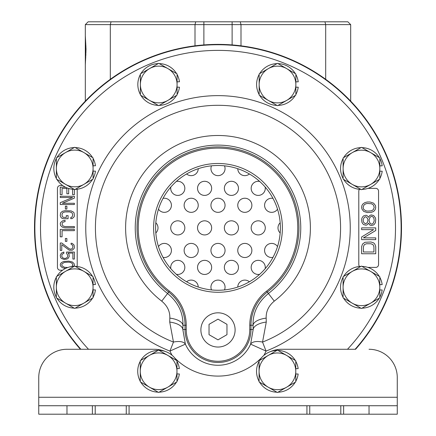 <?xml version="1.0" encoding="UTF-8"?>
<svg xmlns="http://www.w3.org/2000/svg" width="436" height="436" viewBox="0 0 436 436"><rect width="100%" height="100%" fill="white"/><g stroke="black" fill="none" stroke-linecap="round" stroke-linejoin="round"><path stroke-width="0.65" d="M350.68 32.384L350.68 24.623L347.857 21.8L88.143 21.8L85.32 24.623L350.68 24.623L350.68 34.417M85.32 24.623L85.32 35.73L86.017 49.323L85.32 64.893L85.32 35.741M186.603 281.787A7.058 7.058 0 0 1 198.238 287.052M211.509 289.924A7.058 7.058 0 0 1 218 280.103A7.058 7.058 0 0 1 224.491 289.924M237.762 287.052A7.058 7.058 0 0 1 249.397 281.787M170.841 268.718A7.058 7.058 0 0 1 177.774 260.341A7.058 7.058 0 0 1 184.831 267.399A7.058 7.058 0 0 1 176.329 274.304M197.535 267.399A7.058 7.058 0 0 1 204.593 260.341A7.058 7.058 0 0 1 211.651 267.399A7.058 7.058 0 0 1 204.593 274.457A7.058 7.058 0 0 1 197.535 267.399M224.349 267.399A7.058 7.058 0 0 1 231.407 260.341A7.058 7.058 0 0 1 238.465 267.399A7.058 7.058 0 0 1 231.407 274.457A7.058 7.058 0 0 1 224.349 267.399M259.671 274.304A7.058 7.058 0 0 1 251.169 267.399A7.058 7.058 0 0 1 258.226 260.341A7.058 7.058 0 0 1 265.159 268.718M158.481 246.563A7.058 7.058 0 0 1 171.419 250.46A7.058 7.058 0 0 1 163.037 257.393M184.123 250.46A7.058 7.058 0 0 1 191.181 243.402A7.058 7.058 0 0 1 198.238 250.46A7.058 7.058 0 0 1 191.181 257.518A7.058 7.058 0 0 1 184.123 250.46M210.942 250.46A7.058 7.058 0 0 1 218 243.402A7.058 7.058 0 0 1 225.058 250.46A7.058 7.058 0 0 1 218 257.518A7.058 7.058 0 0 1 210.942 250.46M237.762 250.46A7.058 7.058 0 0 1 244.819 243.402A7.058 7.058 0 0 1 251.877 250.46A7.058 7.058 0 0 1 244.819 257.518A7.058 7.058 0 0 1 237.762 250.46M272.963 257.393A7.058 7.058 0 0 1 264.581 250.46A7.058 7.058 0 0 1 277.519 246.563M155.821 222.769A7.058 7.058 0 0 1 155.821 232.982M170.716 227.875A7.058 7.058 0 0 1 177.774 220.818A7.058 7.058 0 0 1 184.831 227.875A7.058 7.058 0 0 1 177.774 234.933A7.058 7.058 0 0 1 170.716 227.875M197.535 227.875A7.058 7.058 0 0 1 204.593 220.818A7.058 7.058 0 0 1 211.651 227.875A7.058 7.058 0 0 1 204.593 234.933A7.058 7.058 0 0 1 197.535 227.875M224.349 227.875A7.058 7.058 0 0 1 231.407 220.818A7.058 7.058 0 0 1 238.465 227.875A7.058 7.058 0 0 1 231.407 234.933A7.058 7.058 0 0 1 224.349 227.875M251.169 227.875A7.058 7.058 0 0 1 258.226 220.818A7.058 7.058 0 0 1 265.284 227.875A7.058 7.058 0 0 1 258.226 234.933A7.058 7.058 0 0 1 251.169 227.875M280.179 232.982A7.058 7.058 0 0 1 280.179 222.769M163.037 198.358A7.058 7.058 0 0 1 171.419 205.291A7.058 7.058 0 0 1 158.481 209.187M184.123 205.291A7.058 7.058 0 0 1 191.181 198.233A7.058 7.058 0 0 1 198.238 205.291A7.058 7.058 0 0 1 191.181 212.348A7.058 7.058 0 0 1 184.123 205.291M210.942 205.291A7.058 7.058 0 0 1 218 198.233A7.058 7.058 0 0 1 225.058 205.291A7.058 7.058 0 0 1 218 212.348A7.058 7.058 0 0 1 210.942 205.291M237.762 205.291A7.058 7.058 0 0 1 244.819 198.233A7.058 7.058 0 0 1 251.877 205.291A7.058 7.058 0 0 1 244.819 212.348A7.058 7.058 0 0 1 237.762 205.291M277.519 209.187A7.058 7.058 0 0 1 264.581 205.291A7.058 7.058 0 0 1 272.963 198.358M176.329 181.447A7.058 7.058 0 0 1 184.831 188.352A7.058 7.058 0 0 1 177.774 195.41A7.058 7.058 0 0 1 170.841 187.033M197.535 188.352A7.058 7.058 0 0 1 204.593 181.294A7.058 7.058 0 0 1 211.651 188.352A7.058 7.058 0 0 1 204.593 195.41A7.058 7.058 0 0 1 197.535 188.352M224.349 188.352A7.058 7.058 0 0 1 231.407 181.294A7.058 7.058 0 0 1 238.465 188.352A7.058 7.058 0 0 1 231.407 195.41A7.058 7.058 0 0 1 224.349 188.352M265.159 187.033A7.058 7.058 0 0 1 258.226 195.41A7.058 7.058 0 0 1 251.169 188.352A7.058 7.058 0 0 1 259.671 181.447M198.238 168.699A7.058 7.058 0 0 1 186.603 173.964M224.491 165.827A7.058 7.058 0 0 1 218 175.654A7.058 7.058 0 0 1 211.509 165.827M249.397 173.964A7.058 7.058 0 0 1 237.762 168.699M85.32 101.125L85.32 64.893M350.68 101.125L350.68 24.623M85.598 40.434L85.32 40.434M85.63 40.853L85.32 40.853M85.729 42.112L85.32 42.112M85.816 43.377L85.32 43.377M85.908 45.055L85.32 45.055M85.963 46.32L85.32 46.32M86.012 48.418L85.32 48.418M86.012 52.206L85.32 52.206M85.963 54.304L85.32 54.304M85.908 55.568L85.32 55.568M85.816 57.247L85.32 57.247M85.729 58.511L85.32 58.511M85.63 59.77L85.32 59.77M85.598 60.19L85.32 60.19M38.749 377.5L38.749 397.261L38.749 377.5A28.231 28.231 0 0 1 66.981 349.274L80.404 349.274A183.491 183.491 0 0 1 218 44.385A183.491 183.491 0 0 1 355.596 349.274L281.651 349.274A28.231 28.231 0 0 0 270.058 351.759M355.122 349.274A183.142 183.142 0 0 0 218 44.739A183.142 183.142 0 0 0 80.878 349.274A183.142 183.142 0 0 1 218 44.739A183.142 183.142 0 0 1 355.122 349.274M62.67 185.529L60.266 185.529A2.823 2.823 0 0 0 57.443 188.352L57.443 267.399A2.823 2.823 0 0 0 60.266 270.222L62.561 270.222M77.205 266.478L77.205 189.213M359.487 189.328A2.823 2.823 0 0 0 358.795 191.175L358.795 264.576A2.823 2.823 0 0 0 359.531 266.478M367.853 267.399L375.734 267.399A2.823 2.823 0 0 0 378.557 264.576L378.557 191.175A2.823 2.823 0 0 0 375.734 188.352L368.066 188.352M263.862 355.422A52.68 52.68 0 0 0 266.058 351.084A132.25 132.25 0 0 0 323.474 148.098A132.25 132.25 0 0 0 112.526 148.098A132.25 132.25 0 0 0 169.942 351.084L185.376 344.157A35.763 35.763 0 0 0 250.624 344.157L253.169 329.502A222.872 11.663 -90 0 1 253.06 325.256C252.733 312.841 257.85 302.262 268.418 293.51A82.764 82.764 0 0 0 279.007 171.953A82.764 82.764 0 0 0 156.993 171.953A82.764 82.764 0 0 0 167.582 293.51C178.155 302.279 183.273 312.863 182.94 325.256A222.872 11.663 90 0 1 182.831 329.502L185.376 344.157A16.939 7.586 157.3 0 0 173.463 342.069L169.942 351.084A52.68 52.68 0 0 0 172.04 355.242M266.058 351.084L250.624 344.157A16.939 7.586 22.7 0 1 262.537 342.069L266.271 322.068A16.939 7.712 -1.5 0 0 253.169 329.502L250.973 329.502L250.973 325.256A41.84 41.84 0 0 1 267.323 292.076L274.282 301.14A92.383 92.383 0 0 0 286.103 165.451A92.383 92.383 0 0 0 149.897 165.451A92.383 92.383 0 0 0 161.718 301.14C167.38 305.849 170.084 311.517 169.827 318.133A206.566 10.813 90 0 1 169.729 322.068L173.463 342.069A122.571 122.571 0 0 1 120.243 153.935A122.571 122.571 0 0 1 315.757 153.935A122.571 122.571 0 0 1 262.537 342.069L266.058 351.084M266.271 322.068A206.566 10.813 -90 0 1 266.173 318.133C265.922 311.506 268.625 305.838 274.282 301.14M249.779 329.502L249.779 325.256A43.028 43.028 0 0 1 266.592 291.134A79.766 79.766 0 0 0 276.8 173.975A79.766 79.766 0 0 0 159.2 173.975A79.766 79.766 0 0 0 169.408 291.134A43.028 43.028 0 0 1 186.221 325.256L186.221 329.502A31.779 31.779 0 0 0 218 361.281A31.779 31.779 0 0 0 249.779 329.502L250.973 329.502A32.973 32.973 0 0 1 218 362.474A32.973 32.973 0 0 1 185.028 329.502L186.221 329.502M169.729 322.068A16.939 7.712 -178.5 0 1 182.831 329.502L185.028 329.502L185.028 325.256L182.94 325.256A16.939 7.39 -178.5 0 0 169.827 318.133M266.592 291.134L267.323 292.076A80.96 80.96 0 0 0 277.683 173.168A80.96 80.96 0 0 0 158.317 173.168A80.96 80.96 0 0 0 168.678 292.076A41.84 41.84 0 0 1 185.028 325.256L186.221 325.256M153.608 227.875A64.392 64.392 0 0 0 218 292.267A64.392 64.392 0 0 0 282.392 227.875A64.392 64.392 0 0 0 218 163.484A64.392 64.392 0 0 0 153.608 227.875M200.887 329.927A17.113 17.113 0 0 0 218 347.04A17.113 17.113 0 0 0 235.113 329.927A17.113 17.113 0 0 0 218 312.814A17.113 17.113 0 0 0 200.887 329.927M155.614 227.875A62.386 62.386 0 0 0 218 290.262A62.386 62.386 0 0 0 280.386 227.875A62.386 62.386 0 0 0 218 165.489A62.386 62.386 0 0 0 155.614 227.875M65.52 187.224L60.266 187.224L60.266 194.63L62.07 194.63L62.07 188.456L66.877 188.456L66.877 193.807L68.675 193.807L68.675 188.466M72.583 189.251L72.583 194.63L74.382 194.63L74.382 189.447M60.266 197.513L72.583 197.513L60.266 202.658L60.266 204.511L74.382 204.511L74.382 203.28L62.37 203.28L74.382 198.129L74.382 196.282L60.266 196.282L60.266 197.513M65.373 209.04L66.877 209.04L66.877 206.157L65.373 206.157L65.373 209.04M63.569 218.714L68.076 218.714L68.076 215.629L66.272 215.629L66.272 217.482L62.969 217.275L62.07 215.836L62.07 213.983L62.969 212.539L65.073 211.923L69.575 211.923L71.678 212.539L72.583 213.983L72.583 215.836L71.678 217.275L70.779 217.482L70.779 218.714L72.278 218.512L74.082 216.861L74.382 215.836L74.082 212.953L73.482 212.13L71.079 210.893L65.073 210.686L62.37 211.307L60.566 212.953L60.266 215.836L61.171 217.684L62.37 218.512L63.569 218.714M65.073 221.597L65.073 220.36L63.569 220.567L62.37 220.981L60.566 222.627L60.266 223.657L60.566 225.51L62.37 227.156L65.073 227.772L74.382 227.772L74.382 226.54L65.073 226.54L62.969 225.919L62.07 224.48L62.37 222.834L62.969 222.213L65.073 221.597M74.382 229.418L60.266 229.418L60.266 236.83L62.07 236.83L62.07 230.655L74.382 230.655L74.382 229.418M65.373 241.359L66.877 241.359L66.877 238.476L65.373 238.476L65.373 241.359M61.77 243.005L60.266 243.005L60.266 250.417L61.77 250.417L61.77 244.65L69.275 250.21L72.278 250.21L74.082 248.564L74.382 247.326L74.082 245.065L72.278 243.419L71.079 243.212L71.079 244.242L72.583 245.272L72.883 246.296L72.583 248.149L71.978 248.771L70.479 249.179L69.275 248.771L61.77 243.005M66.572 253.501L67.776 255.147L67.476 257.207L65.972 258.237L64.474 258.444L62.67 257.823L61.77 256.384L62.07 254.324L63.869 253.294L63.869 252.063L61.471 253.093L60.266 255.147L60.566 257.414L61.471 258.444L64.174 259.475L66.877 259.06L68.076 258.444L69.275 256.384L68.975 254.123L68.076 253.093L72.883 253.093L72.883 259.06L74.382 259.06L74.382 252.063L66.572 252.063L66.572 253.501M73.831 266.347L74.382 264.826L74.082 263.589L72.278 261.943L68.675 261.12L63.569 261.529L61.471 262.559L60.566 263.589L60.266 264.826L60.566 266.058L62.37 267.704L65.504 268.467M67.809 267.502L64.474 267.295L62.07 265.851L61.77 264.826L62.07 263.796L64.474 262.352L68.376 262.15L70.18 262.352L71.978 263.175L72.883 264.826L71.864 266.521M361.618 246.694L361.618 253.752L375.734 253.752L375.734 246.694L374.829 244.051L373.63 242.874L370.927 241.991L364.921 242.285L362.518 244.051L361.618 246.694M363.417 251.986L363.417 246.694L364.322 244.634L366.425 243.757L370.927 243.757L373.031 244.634L373.93 246.694L373.93 251.986L363.417 251.986M375.734 237.876L363.417 237.876L375.734 230.524L375.734 227.875L361.618 227.875L361.618 229.641L373.63 229.641L361.618 236.993L361.618 239.637L375.734 239.637L375.734 237.876M368.524 223.172L369.728 224.932L371.227 225.521L373.63 224.932L374.529 224.055L375.434 222.583L375.734 219.346L375.434 217.88L373.63 215.526L371.227 214.937L369.728 215.526L368.524 217.292L367.325 215.82L366.12 215.231L363.722 215.82L362.817 216.703L361.918 218.174L361.618 219.64L361.918 222.289L362.817 223.761L363.722 224.644L366.12 225.227L367.325 224.644L368.524 223.172M374.23 220.818L373.33 223.172L372.131 224.055L371.227 224.055L370.028 223.172L369.123 220.818L369.123 219.64L370.028 217.292L371.227 216.409L372.131 216.409L373.33 217.292L373.93 218.463L374.23 220.818M363.117 219.64L364.322 217.292L365.82 216.703L367.624 218.463L367.924 219.64L367.624 221.995L366.725 223.172L365.221 223.761L363.417 221.995L363.117 219.64M367.325 212.583L371.527 212.288L373.63 211.411L374.529 210.528L375.434 209.057L375.734 207.291L375.434 205.525L373.63 203.176L370.028 201.999L367.325 201.999L364.921 202.587L362.817 204.059L361.918 205.525L361.618 207.291L361.918 209.057L363.722 211.411L367.325 212.583M367.624 211.117L365.82 210.822L364.022 209.645L363.417 208.762L363.117 207.291L364.022 204.942L365.82 203.765L367.624 203.47L371.527 203.765L373.33 204.942L374.23 207.291L373.33 209.645L371.527 210.822L367.624 211.117M218 339.851L226.965 334.679L226.965 324.33L218 319.152L209.035 324.33L209.035 334.679L218 339.851M38.749 405.731L129.083 405.731L129.083 414.2L38.749 414.2L38.749 397.261L397.267 397.261L397.267 414.2L306.928 414.2L306.928 405.731L397.267 405.731M129.083 405.731L306.928 405.731M129.083 414.2L306.928 414.2M340.805 405.731L340.805 414.2M309.751 414.2L309.751 405.731M397.267 377.5L397.267 397.261L397.267 377.5A28.231 28.231 0 0 0 369.036 349.274M165.146 351.411A28.231 28.231 0 0 0 154.366 349.274L66.981 349.274M261.905 357.324A28.231 28.231 0 0 0 261.447 357.787A60.691 60.691 0 0 1 174.716 357.94M126.26 405.731L126.26 414.2M95.206 414.2L95.206 405.731M379.794 297.303A20.901 20.901 0 0 0 382.17 289.978L379.794 289.978M379.794 284.604L382.17 284.604A20.901 20.901 0 0 0 379.794 277.285M379.287 276.408A20.901 20.901 0 0 0 361.951 266.396M360.937 266.396A20.901 20.901 0 0 0 343.601 276.408M343.094 277.285A20.901 20.901 0 0 0 343.094 297.303M343.601 298.18A20.901 20.901 0 0 0 360.937 308.187M361.951 308.187A20.901 20.901 0 0 0 379.287 298.18M379.816 178.531A20.901 20.901 0 0 0 382.198 171.212L379.816 171.212M379.816 165.833L382.198 165.833A20.901 20.901 0 0 0 379.816 158.513M379.309 157.636A20.901 20.901 0 0 0 361.978 147.624M360.964 147.624A20.901 20.901 0 0 0 343.628 157.636M343.121 158.513A20.901 20.901 0 0 0 343.121 178.531M343.628 179.409A20.901 20.901 0 0 0 360.964 189.415M361.978 189.415A20.901 20.901 0 0 0 379.309 179.409M295.853 94.525A20.901 20.901 0 0 0 298.229 87.205L295.853 87.205M295.853 81.832L298.229 81.832A20.901 20.901 0 0 0 295.853 74.507M295.346 73.63A20.901 20.901 0 0 0 278.01 63.623M276.996 63.623A20.901 20.901 0 0 0 259.66 73.63M259.153 74.507A20.901 20.901 0 0 0 259.153 94.525M259.66 95.402A20.901 20.901 0 0 0 276.996 105.414M278.01 105.414A20.901 20.901 0 0 0 295.346 95.402M177.081 94.503A20.901 20.901 0 0 0 179.458 87.184L177.081 87.184M177.081 81.805L179.458 81.805A20.901 20.901 0 0 0 177.081 74.485M176.575 73.608A20.901 20.901 0 0 0 159.238 63.596M158.224 63.596A20.901 20.901 0 0 0 140.888 73.608M140.381 74.485A20.901 20.901 0 0 0 140.381 94.503M140.888 95.38A20.901 20.901 0 0 0 158.224 105.387M159.238 105.387A20.901 20.901 0 0 0 176.575 95.38M93.081 178.466A20.901 20.901 0 0 0 95.457 171.146L93.081 171.146M93.081 165.773L95.457 165.773A20.901 20.901 0 0 0 93.081 158.453M92.574 157.57A20.901 20.901 0 0 0 75.237 147.564M74.224 147.564A20.901 20.901 0 0 0 56.887 157.57M56.38 158.453A20.901 20.901 0 0 0 56.38 178.466M56.887 179.349A20.901 20.901 0 0 0 74.224 189.355M75.237 189.355A20.901 20.901 0 0 0 92.574 179.349M93.053 297.238A20.901 20.901 0 0 0 95.43 289.918L93.053 289.918M93.053 284.545L95.43 284.545A20.901 20.901 0 0 0 93.053 277.22M92.546 276.342A20.901 20.901 0 0 0 75.21 266.336M74.196 266.336A20.901 20.901 0 0 0 56.86 276.342M56.353 277.22A20.901 20.901 0 0 0 56.353 297.238M56.86 298.115A20.901 20.901 0 0 0 74.196 308.127M75.21 308.127A20.901 20.901 0 0 0 92.546 298.115M295.777 381.326A20.901 20.901 0 0 0 298.159 374.006L295.777 374.006M295.777 368.633L298.159 368.633A20.901 20.901 0 0 0 295.777 361.313M295.27 360.43A20.901 20.901 0 0 0 277.939 350.424M276.925 350.424A20.901 20.901 0 0 0 259.589 360.43M259.082 361.313A20.901 20.901 0 0 0 259.082 381.326M259.589 382.209A20.901 20.901 0 0 0 276.925 392.215M277.939 392.215A20.901 20.901 0 0 0 295.27 382.209M176.967 381.277A20.901 20.901 0 0 0 179.349 373.957L176.967 373.957M176.967 368.578L179.349 368.578A20.901 20.901 0 0 0 176.967 361.259M176.46 360.381A20.901 20.901 0 0 0 159.124 350.375M158.11 350.375A20.901 20.901 0 0 0 140.774 360.381M140.272 361.259A20.901 20.901 0 0 0 140.272 381.277M140.774 382.154A20.901 20.901 0 0 0 158.11 392.166M159.124 392.166A20.901 20.901 0 0 0 176.46 382.154M277.432 350.13L259.082 360.725L259.082 381.914L277.432 392.509L295.777 381.914L295.777 360.725L277.432 350.13M259.082 371.319A18.35 18.35 0 0 0 286.605 387.212A18.35 18.35 0 0 0 286.605 355.427A18.35 18.35 0 0 0 259.082 371.319M158.617 350.081L140.272 360.676L140.272 381.86L158.617 392.455L176.967 381.86L176.967 360.676L158.617 350.081M140.272 371.27A18.35 18.35 0 0 0 167.795 387.157A18.35 18.35 0 0 0 167.795 355.378A18.35 18.35 0 0 0 140.272 371.27M361.444 266.102L343.094 276.697L343.094 297.886L361.444 308.481L379.794 297.886L379.794 276.697L361.444 266.102M343.094 287.291A18.35 18.35 0 0 0 370.616 303.183A18.35 18.35 0 0 0 370.616 271.399A18.35 18.35 0 0 0 343.094 287.291M361.471 147.33L343.121 157.925L343.121 179.114L361.471 189.709L379.816 179.114L379.816 157.925L361.471 147.33M343.121 168.519A18.35 18.35 0 0 0 370.644 184.412A18.35 18.35 0 0 0 370.644 152.627A18.35 18.35 0 0 0 343.121 168.519M277.503 63.329L259.153 73.924L259.153 95.113L277.503 105.708L295.853 95.113L295.853 73.924L277.503 63.329M259.153 84.519A18.35 18.35 0 0 0 286.675 100.411A18.35 18.35 0 0 0 286.675 68.626A18.35 18.35 0 0 0 259.153 84.519M158.731 63.307L140.381 73.897L140.381 95.086L158.731 105.681L177.081 95.086L177.081 73.897L158.731 63.307M140.381 84.491A18.35 18.35 0 0 0 167.904 100.384A18.35 18.35 0 0 0 167.904 68.605A18.35 18.35 0 0 0 140.381 84.491M74.73 147.27L56.38 157.865L56.38 179.054L74.73 189.649L93.081 179.054L93.081 157.865L74.73 147.27M56.38 168.46A18.35 18.35 0 0 0 83.903 184.352A18.35 18.35 0 0 0 83.903 152.567A18.35 18.35 0 0 0 56.38 168.46M74.703 266.042L56.353 276.637L56.353 297.826L74.703 308.421L93.053 297.826L93.053 276.637L74.703 266.042M56.353 287.231A18.35 18.35 0 0 0 83.881 303.124A18.35 18.35 0 0 0 83.881 271.339A18.35 18.35 0 0 0 56.353 287.231M325.687 79.303L325.687 24.623L324.945 21.8M240.994 45.829L240.994 24.623L240.258 21.8M232.115 44.93L232.115 21.8M195.006 45.829L195.006 24.623L195.742 21.8M110.313 79.303L110.313 24.623L111.055 21.8M203.885 44.93L203.885 21.8M347.487 349.274A177.496 177.496 0 0 0 218 50.38A177.496 177.496 0 0 0 88.513 349.274M161.718 301.14L169.408 291.134M266.173 318.133A16.939 7.39 -1.5 0 0 253.06 325.256L249.779 325.256M66.981 414.2L66.981 405.731M343.628 405.731L343.628 414.2M369.036 405.731L369.036 414.2M92.383 414.2L92.383 405.731"/></g></svg>
